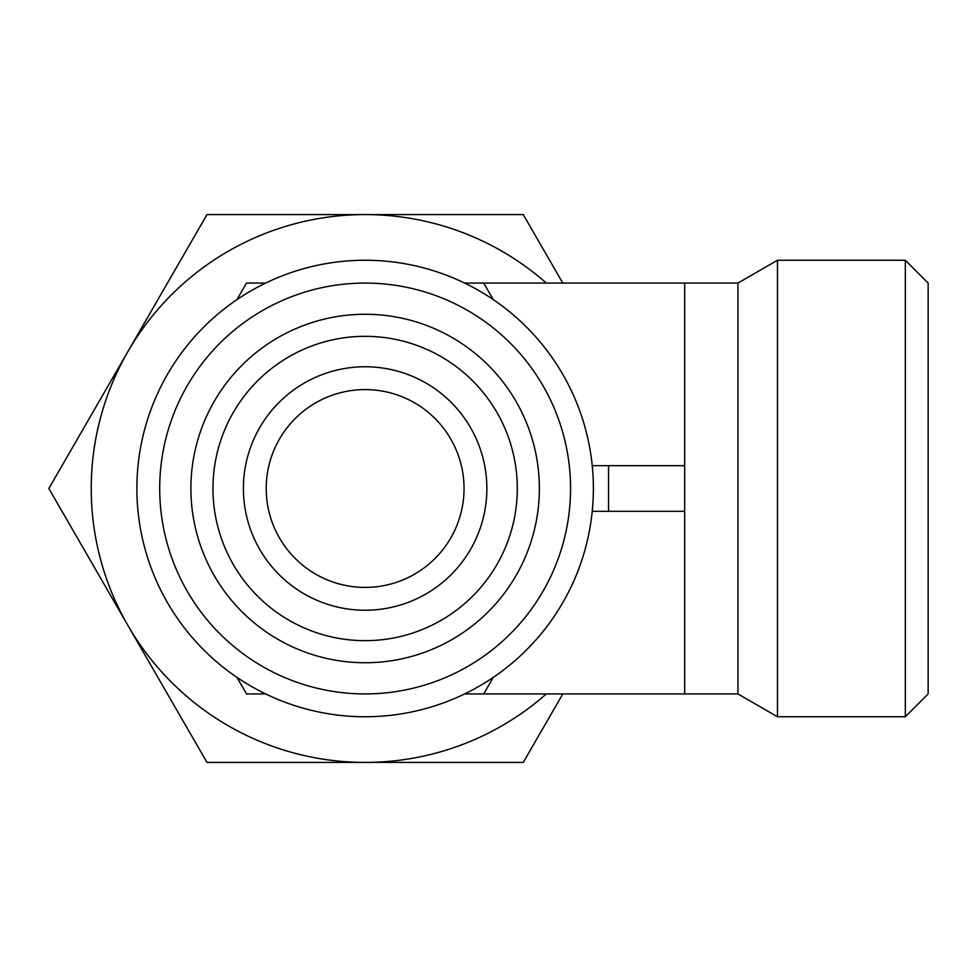 <?xml version="1.0" encoding="UTF-8"?>
<svg xmlns="http://www.w3.org/2000/svg" width="977" height="977" viewBox="0 0 977 977"><rect width="100%" height="100%" fill="white"/><g stroke="black" fill="none" stroke-linecap="round" stroke-linejoin="round"><path stroke-width="1.47" d="M91.227 488.5A273.902 273.902 0 0 1 127.914 351.549L48.85 488.5L127.914 625.451A273.902 273.902 0 0 1 91.227 488.5M159.703 488.5A205.426 205.426 0 0 1 365.129 283.074A205.426 205.426 0 0 1 570.556 488.5A205.426 205.426 0 0 1 365.129 693.926A205.426 205.426 0 0 1 159.703 488.5M136.878 488.5A228.252 228.252 0 0 1 365.129 260.248A228.252 228.252 0 0 1 593.381 488.5A228.252 228.252 0 0 1 365.129 716.752A228.252 228.252 0 0 1 136.878 488.5M905.325 716.752L928.15 693.926L928.15 283.074L905.325 260.248L905.325 716.752L777.472 716.752L777.472 260.248L905.325 260.248M493.287 677.379L483.725 693.926L737.94 693.926L737.94 283.074L777.472 260.248M266.22 488.5A98.909 98.909 0 0 1 365.129 389.591A98.909 98.909 0 0 1 464.038 488.5A98.909 98.909 0 0 1 365.129 587.409A98.909 98.909 0 0 1 266.22 488.5M243.395 488.5A121.734 121.734 0 0 1 365.129 366.766A121.734 121.734 0 0 1 486.864 488.5A121.734 121.734 0 0 1 365.129 610.234A121.734 121.734 0 0 1 243.395 488.5M212.962 488.5A152.168 152.168 0 0 1 365.129 336.332A152.168 152.168 0 0 1 517.297 488.5A152.168 152.168 0 0 1 365.129 640.668A152.168 152.168 0 0 1 212.962 488.5M190.894 488.5A174.236 174.236 0 0 1 365.129 314.264A174.236 174.236 0 0 1 539.365 488.5A174.236 174.236 0 0 1 365.129 662.736A174.236 174.236 0 0 1 190.894 488.5M546.302 693.926A273.902 273.902 0 0 1 127.914 625.451L206.99 762.402L523.269 762.402L562.801 693.926M562.801 283.074L523.269 214.598L206.99 214.598L127.914 351.549A273.902 273.902 0 0 1 546.302 283.074M684.682 693.926L684.682 283.074L737.94 283.074M684.682 511.325L608.561 511.325L608.561 465.675L684.682 465.675M464.625 283.074L684.682 283.074M483.725 693.926L464.625 693.926M265.634 693.926L246.522 693.926L236.971 677.379M236.971 299.621L246.522 283.074L265.634 283.074M483.725 283.074L493.287 299.621M608.561 465.675L592.233 465.675M608.561 511.325L592.233 511.325M737.94 693.926L777.472 716.752"/></g></svg>
